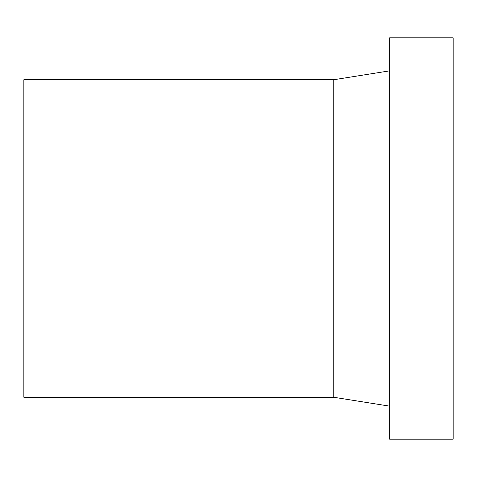 <?xml version="1.0" encoding="UTF-8"?>
<svg xmlns="http://www.w3.org/2000/svg" width="477" height="477" viewBox="0 0 477 477"><rect width="100%" height="100%" fill="white"/><g stroke="black" fill="none" stroke-linecap="round" stroke-linejoin="round"><path stroke-width="0.72" d="M333.757 79.737L23.85 79.737L23.85 397.263L333.757 397.263L333.757 79.737L389.643 70.846M389.643 406.154L333.757 397.263M389.643 37.82L389.643 439.18L453.15 439.18L453.15 37.82L389.643 37.82"/></g></svg>
